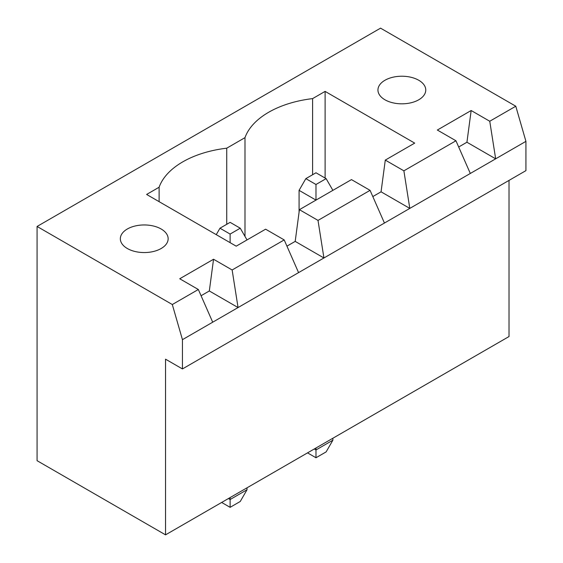 <?xml version="1.0" encoding="UTF-8"?>
<svg xmlns="http://www.w3.org/2000/svg" width="563" height="563" viewBox="0 0 563 563"><rect width="100%" height="100%" fill="white"/><g stroke="black" fill="none" stroke-linecap="round" stroke-linejoin="round"><path stroke-width="0.84" d="M165.543 359.18L165.543 534.85L37.074 460.682L37.074 226.46L172.306 304.527L182.447 339.665L182.447 368.941L165.543 359.18M509.022 180.392L509.022 336.54L165.543 534.85M37.074 226.46L380.553 28.15L515.785 106.224L525.926 141.355L525.926 170.638L182.447 368.941M525.926 141.355L182.447 339.665M307.532 452.87L315.984 457.754L326.125 451.899L332.888 440.189L332.888 438.232M332.888 440.189L315.984 449.95L315.984 447.993M314.295 448.971L315.984 449.95L315.984 457.754M221.66 502.449L230.112 507.333L240.253 501.478L247.016 489.761L247.016 487.811M247.016 489.761L230.112 499.522L230.112 497.572M228.423 498.544L230.112 499.522L230.112 507.333M515.785 106.224L489.754 121.249L471.161 110.517L437.352 130.039L455.946 140.771L403.882 170.828L385.289 160.096L414.699 143.115L325.111 91.389L312.606 98.609A86.857 50.142 0 0 0 244.989 137.646L226.734 148.189A86.857 50.142 0 0 0 159.118 187.226L146.612 194.446L236.2 246.172L265.609 229.19L284.202 239.922L232.139 269.98L213.546 259.247L179.738 278.762L198.338 289.502L172.306 304.527M458.683 146.999L466.931 142.235L495.665 158.829L489.754 121.249M198.338 289.502L212.701 322.198M455.946 140.771L470.316 173.467M372.812 196.578L381.06 191.814L409.801 208.401L403.882 170.828M286.94 246.151L295.195 241.386L323.929 257.981L318.011 220.407L370.074 190.35L384.445 223.039M201.068 295.73L209.323 290.965L213.546 259.247M232.139 269.98L238.058 307.553L209.323 290.965M284.202 239.922L298.573 272.619M466.931 142.235L471.161 110.517M381.06 191.814L385.289 160.096M295.195 241.386L299.417 209.668L351.481 179.611L370.074 190.35M325.111 91.389L325.111 178.049M312.606 98.609L312.606 174.734M244.989 137.646L244.989 236.411M159.118 187.226L159.118 201.667M226.734 148.189L226.734 224.313M384.951 99.785A23.906 13.801 0 0 0 411.004 102.776A23.906 13.801 0 0 0 425.762 90.024A23.906 13.801 0 0 0 401.855 76.223A23.906 13.801 0 0 0 377.949 90.024A23.906 13.801 0 0 0 384.951 99.785M127.337 248.515A23.906 13.801 0 0 0 153.389 251.506A23.906 13.801 0 0 0 168.147 238.754A23.906 13.801 0 0 0 144.241 224.954A23.906 13.801 0 0 0 120.341 238.754A23.906 13.801 0 0 0 127.337 248.515M318.011 220.407L299.417 209.668M332.888 190.35L326.125 178.64L315.984 184.495L315.984 200.104L299.08 190.35L299.08 212.209M326.125 178.64L315.984 172.785L305.843 178.64L299.08 190.35M315.984 184.495L305.843 178.64M247.016 239.922L240.253 228.212L230.112 234.067L219.971 228.212L216.255 234.651M230.112 242.66L230.112 234.067M240.253 228.212L230.112 222.357L219.971 228.212"/></g></svg>
